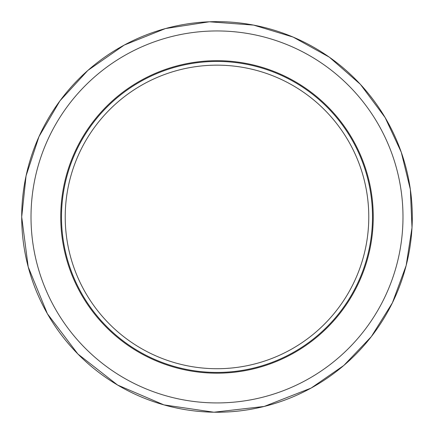<?xml version="1.0" encoding="UTF-8"?>
<svg xmlns="http://www.w3.org/2000/svg" width="434" height="434" viewBox="0 0 434 434"><rect width="100%" height="100%" fill="white"/><g stroke="black" fill="none" stroke-linecap="round" stroke-linejoin="round"><path stroke-width="0.65" d="M372.508 216.935A155.502 155.502 0 0 1 217 372.443A155.502 155.502 0 0 1 61.498 216.935A155.502 155.502 0 0 1 217 61.433A155.502 155.502 0 0 1 372.508 216.935M373.251 216.935A156.251 156.251 0 0 0 138.875 81.619A156.251 156.251 0 0 0 138.875 352.256A156.251 156.251 0 0 0 373.251 216.935M368.781 216.935A151.781 151.781 0 0 1 141.11 348.383A151.781 151.781 0 0 1 141.11 85.493A151.781 151.781 0 0 1 368.781 216.935M21.705 216.935A195.3 195.3 0 0 1 217 21.64A195.3 195.3 0 0 1 412.3 216.935A195.3 195.3 0 0 1 217 412.235A195.3 195.3 0 0 1 21.705 216.935L26.073 175.83L39 136.569L59.903 100.905L87.847 70.438L124.265 45.06L165.468 28.557L209.334 21.787L253.597 25.096L293.156 37.096L329.303 57.152L360.415 84.364L385.104 117.522L401.271 152.226L410.352 189.419L412.007 227.671L406.17 265.505L392.385 302.856L371.32 336.638L343.842 365.444L311.091 388.083L264.16 406.457L213.875 412.213L163.911 404.884L117.587 385.039L77.876 354.003L47.387 313.749L28.205 266.91L21.7 216.935M31.009 216.935A185.991 185.991 0 0 1 309.995 55.867A185.991 185.991 0 0 1 309.995 378.009A185.991 185.991 0 0 1 31.009 216.935"/></g></svg>
